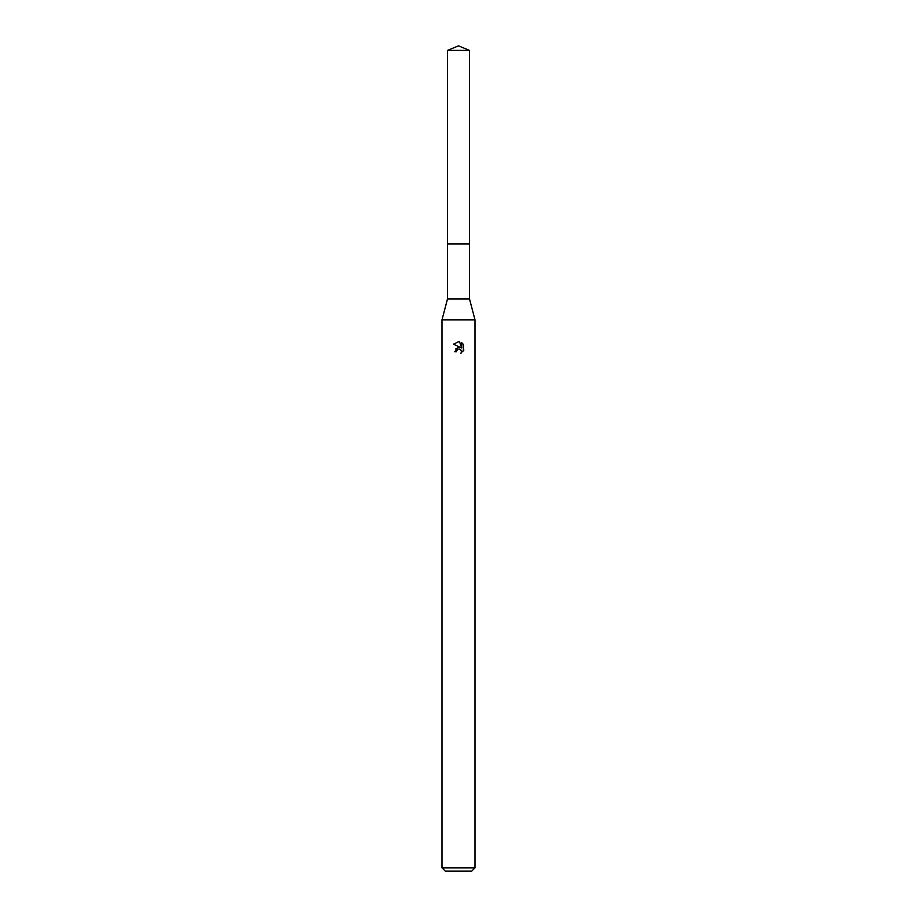 <?xml version="1.0" encoding="UTF-8"?>
<svg xmlns="http://www.w3.org/2000/svg" width="917" height="917" viewBox="0 0 917 917"><rect width="100%" height="100%" fill="white"/><g stroke="black" fill="none" stroke-linecap="round" stroke-linejoin="round"><path stroke-width="1.38" d="M447.496 50.412L469.504 50.412L458.5 45.85L447.496 50.412L447.485 243.922L469.504 243.922L469.504 298.942L475.006 319.85L475.006 867.849L441.994 867.849L445.295 871.15L471.705 871.15L475.006 867.849M469.504 50.412L469.515 243.922L447.485 243.922L447.496 298.942L469.504 298.942M447.496 298.942L441.994 319.85L475.006 319.85M456.437 351.704L456.712 350.5L456.437 351.704L454.706 351.704L458.5 347.36L460.598 347.612L453.594 344.162L458.5 341.743L459.566 341.858L461.709 348.024L461.709 342.74L463.406 344.46L463.406 350.97M463.91 350.007L460.689 353.228L463.91 350.019M461.251 350.202L461.434 352.862L461.515 350.672L459.291 349.056M460.598 347.612L459.726 347.383M458.511 347.36L455.634 348.976M458.087 349.239L456.712 350.5M463.406 344.46L461.709 342.74M459.566 341.858L458.603 341.743M458.5 341.743L453.594 344.162M441.994 319.85L441.994 867.849"/></g></svg>
